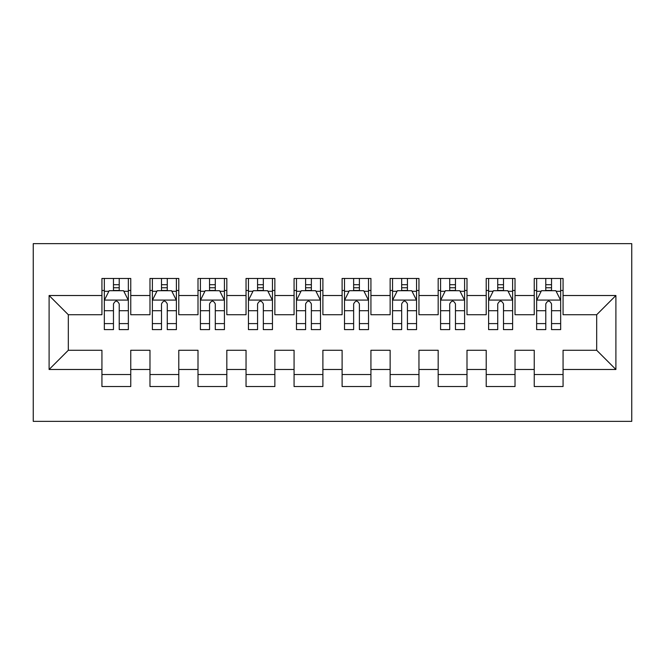 <?xml version="1.0" encoding="UTF-8"?>
<svg xmlns="http://www.w3.org/2000/svg" width="665" height="665" viewBox="0 0 665 665"><rect width="100%" height="100%" fill="white"/><g stroke="black" fill="none" stroke-linecap="round" stroke-linejoin="round"><path stroke-width="1" d="M33.25 421.361L631.75 421.361L631.75 243.639L33.25 243.639L33.25 421.361M49.102 369.482L49.102 295.518L101.936 295.518L101.936 314.728L68.312 314.728L68.312 350.272L49.102 369.482L101.936 369.482L101.936 386.54L130.756 386.54L130.756 369.482L149.974 369.482L149.974 386.54L178.794 386.54L178.794 369.482L198.004 369.482L198.004 386.54L226.823 386.54L226.823 369.482L246.042 369.482L246.042 386.54L274.861 386.54L274.861 369.482L294.071 369.482L294.071 386.54L322.891 386.54L322.891 369.482L342.109 369.482L342.109 386.54L370.929 386.54L370.929 369.482L390.139 369.482L390.139 386.54L418.958 386.54L418.958 369.482L438.177 369.482L438.177 386.54L466.996 386.54L466.996 369.482L486.206 369.482L486.206 386.54L515.026 386.54L515.026 369.482L534.244 369.482L534.244 386.54L563.064 386.54L563.064 350.272L596.688 350.272L596.688 314.728L563.064 314.728L563.064 295.518L615.898 295.518L615.898 369.482L563.064 369.482M563.064 295.518L563.064 278.46L534.244 278.46L534.244 295.518L515.026 295.518L515.026 278.46L486.206 278.46L486.206 295.518L466.996 295.518L466.996 278.46L438.177 278.46L438.177 295.518L418.958 295.518L418.958 278.46L390.139 278.46L390.139 295.518L370.929 295.518L370.929 278.46L342.109 278.46L342.109 295.518L322.891 295.518L322.891 278.46L294.071 278.46L294.071 295.518L274.861 295.518L274.861 278.46L246.042 278.46L246.042 295.518L226.823 295.518L226.823 278.46L198.004 278.46L198.004 295.518L178.794 295.518L178.794 278.46L149.974 278.46L149.974 295.518L130.756 295.518L130.756 278.46L101.936 278.46L101.936 295.518M515.026 369.482L515.026 350.272L534.244 350.272L534.244 369.482M615.898 295.518L596.688 314.728M466.996 369.482L466.996 350.272L486.206 350.272L486.206 369.482M534.244 295.518L534.244 314.728L515.026 314.728L515.026 295.518M418.958 369.482L418.958 350.272L438.177 350.272L438.177 369.482M486.206 295.518L486.206 314.728L466.996 314.728L466.996 295.518M370.929 369.482L370.929 350.272L390.139 350.272L390.139 369.482M438.177 295.518L438.177 314.728L418.958 314.728L418.958 295.518M322.891 369.482L322.891 350.272L342.109 350.272L342.109 369.482M390.139 295.518L390.139 314.728L370.929 314.728L370.929 295.518M274.861 369.482L274.861 350.272L294.071 350.272L294.071 369.482M342.109 295.518L342.109 314.728L322.891 314.728L322.891 295.518M226.823 369.482L226.823 350.272L246.042 350.272L246.042 369.482M294.071 295.518L294.071 314.728L274.861 314.728L274.861 295.518M178.794 369.482L178.794 350.272L198.004 350.272L198.004 369.482M246.042 295.518L246.042 314.728L226.823 314.728L226.823 295.518M130.756 369.482L130.756 350.272L149.974 350.272L149.974 369.482M198.004 295.518L198.004 314.728L178.794 314.728L178.794 295.518M68.312 350.272L101.936 350.272L101.936 369.482M149.974 295.518L149.974 314.728L130.756 314.728L130.756 295.518M534.244 290.472L536.647 290.472M560.662 290.472L563.064 290.472M486.206 290.472L488.609 290.472M512.624 290.472L515.026 290.472M438.177 290.472L440.579 290.472M464.594 290.472L466.996 290.472M390.139 290.472L392.541 290.472M416.556 290.472L418.958 290.472M342.109 290.472L344.512 290.472M368.526 290.472L370.929 290.472M294.071 290.472L296.474 290.472M320.488 290.472L322.891 290.472M246.042 290.472L248.444 290.472M272.459 290.472L274.861 290.472M198.004 290.472L200.406 290.472M224.421 290.472L226.823 290.472M149.974 290.472L152.376 290.472M176.391 290.472L178.794 290.472M101.936 290.472L104.338 290.472M128.353 290.472L130.756 290.472M101.936 374.528L130.756 374.528M149.974 374.528L178.794 374.528M198.004 374.528L226.823 374.528M246.042 374.528L274.861 374.528M294.071 374.528L322.891 374.528M342.109 374.528L370.929 374.528M390.139 374.528L418.958 374.528M438.177 374.528L466.996 374.528M486.206 374.528L515.026 374.528M534.244 374.528L563.064 374.528M49.102 295.518L68.312 314.728M596.688 350.272L615.898 369.482M119.226 284.703L113.466 284.703M128.353 323.597L119.226 323.597L119.226 329.616L128.353 329.616L128.353 300.314L123.557 290.713L109.143 290.713L104.338 300.314L104.338 329.616L113.466 329.616L113.466 323.597L104.338 323.597M104.338 300.314L104.338 278.46M128.353 300.314L128.353 278.46M113.466 290.713L113.466 278.46M119.226 278.46L119.226 290.713M119.226 323.597L119.226 303.922C117.314 300.223 115.394 300.223 113.466 303.922L113.466 323.597M119.226 290.472L113.466 290.472M167.264 284.703L161.504 284.703M176.391 323.597L167.264 323.597L167.264 329.616L176.391 329.616L176.391 300.314L171.587 290.713L157.181 290.713L152.376 300.314L152.376 329.616L161.504 329.616L161.504 323.597L152.376 323.597M152.376 300.314L152.376 278.46M176.391 300.314L176.391 278.46M161.504 290.713L161.504 278.46M167.264 278.46L167.264 290.713M167.264 323.597L167.264 303.922C165.344 300.223 163.424 300.223 161.504 303.922L161.504 323.597M167.264 290.472L161.504 290.472M215.294 284.703L209.533 284.703M224.421 323.597L215.294 323.597L215.294 329.616L224.421 329.616L224.421 300.314L219.625 290.713L205.211 290.713L200.406 300.314L200.406 329.616L209.533 329.616L209.533 323.597L200.406 323.597M200.406 300.314L200.406 278.46M224.421 300.314L224.421 278.46M209.533 290.713L209.533 278.46M215.294 278.46L215.294 290.713M215.294 323.597L215.294 303.922C213.382 300.223 211.462 300.223 209.533 303.922L209.533 323.597M215.294 290.472L209.533 290.472M263.332 284.703L257.571 284.703M272.459 323.597L263.332 323.597L263.332 329.616L272.459 329.616L272.459 300.314L267.654 290.713L253.24 290.713L248.444 300.314L248.444 329.616L257.571 329.616L257.571 323.597L248.444 323.597M248.444 300.314L248.444 278.46M272.459 300.314L272.459 278.46M257.571 290.713L257.571 278.46M263.332 278.46L263.332 290.713M263.332 323.597L263.332 303.922C261.412 300.223 259.491 300.223 257.571 303.922L257.571 323.597M263.332 290.472L257.571 290.472M311.361 284.703L305.601 284.703M320.488 323.597L311.361 323.597L311.361 329.616L320.488 329.616L320.488 300.314L315.692 290.713L301.278 290.713L296.474 300.314L296.474 329.616L305.601 329.616L305.601 323.597L296.474 323.597M296.474 300.314L296.474 278.46M320.488 300.314L320.488 278.46M305.601 290.713L305.601 278.46M311.361 278.46L311.361 290.713M311.361 323.597L311.361 303.922C309.449 300.223 307.521 300.223 305.601 303.922L305.601 323.597M311.361 290.472L305.601 290.472M359.399 284.703L353.639 284.703M368.526 323.597L359.399 323.597L359.399 329.616L368.526 329.616L368.526 300.314L363.722 290.713L349.308 290.713L344.512 300.314L344.512 329.616L353.639 329.616L353.639 323.597L344.512 323.597M344.512 300.314L344.512 278.46M368.526 300.314L368.526 278.46M353.639 290.713L353.639 278.46M359.399 278.46L359.399 290.713M359.399 323.597L359.399 303.922C357.479 300.223 355.559 300.223 353.639 303.922L353.639 323.597M359.399 290.472L353.639 290.472M407.429 284.703L401.668 284.703M416.556 323.597L407.429 323.597L407.429 329.616L416.556 329.616L416.556 300.314L411.76 290.713L397.346 290.713L392.541 300.314L392.541 329.616L401.668 329.616L401.668 323.597L392.541 323.597M392.541 300.314L392.541 278.46M416.556 300.314L416.556 278.46M401.668 290.713L401.668 278.46M407.429 278.46L407.429 290.713M407.429 323.597L407.429 303.922C405.517 300.223 403.589 300.223 401.668 303.922L401.668 323.597M407.429 290.472L401.668 290.472M455.467 284.703L449.706 284.703M464.594 323.597L455.467 323.597L455.467 329.616L464.594 329.616L464.594 300.314L459.789 290.713L445.375 290.713L440.579 300.314L440.579 329.616L449.706 329.616L449.706 323.597L440.579 323.597M440.579 300.314L440.579 278.46M464.594 300.314L464.594 278.46M449.706 290.713L449.706 278.46M455.467 278.46L455.467 290.713M455.467 323.597L455.467 303.922C453.547 300.223 451.626 300.223 449.706 303.922L449.706 323.597M455.467 290.472L449.706 290.472M503.496 284.703L497.736 284.703M512.624 323.597L503.496 323.597L503.496 329.616L512.624 329.616L512.624 300.314L507.819 290.713L493.413 290.713L488.609 300.314L488.609 329.616L497.736 329.616L497.736 323.597L488.609 323.597M488.609 300.314L488.609 278.46M512.624 300.314L512.624 278.46M497.736 290.713L497.736 278.46M503.496 278.46L503.496 290.713M503.496 323.597L503.496 303.922C501.585 300.223 499.656 300.223 497.736 303.922L497.736 323.597M503.496 290.472L497.736 290.472M551.534 284.703L545.774 284.703M560.662 323.597L551.534 323.597L551.534 329.616L560.662 329.616L560.662 300.314L555.857 290.713L541.443 290.713L536.647 300.314L536.647 329.616L545.774 329.616L545.774 323.597L536.647 323.597M536.647 300.314L536.647 278.46M560.662 300.314L560.662 278.46M545.774 290.713L545.774 278.46M551.534 278.46L551.534 290.713M551.534 323.597L551.534 303.922C549.614 300.223 547.694 300.223 545.774 303.922L545.774 323.597M551.534 290.472L545.774 290.472M128.237 300.081L104.463 300.081M104.338 291.287L108.852 291.287M123.84 291.287L128.353 291.287M113.466 310.721L104.338 310.721M128.353 310.721L119.226 310.721M119.226 287.762L113.466 287.762M176.267 300.081L152.493 300.081M152.376 291.287L156.89 291.287M171.878 291.287L176.391 291.287M161.504 310.721L152.376 310.721M176.391 310.721L167.264 310.721M167.264 287.762L161.504 287.762M224.304 300.081L200.531 300.081M200.406 291.287L204.92 291.287M219.907 291.287L224.421 291.287M209.533 310.721L200.406 310.721M224.421 310.721L215.294 310.721M215.294 287.762L209.533 287.762M272.334 300.081L248.56 300.081M248.444 291.287L252.958 291.287M267.945 291.287L272.459 291.287M257.571 310.721L248.444 310.721M272.459 310.721L263.332 310.721M263.332 287.762L257.571 287.762M320.372 300.081L296.598 300.081M296.474 291.287L300.987 291.287M315.975 291.287L320.488 291.287M305.601 310.721L296.474 310.721M320.488 310.721L311.361 310.721M311.361 287.762L305.601 287.762M368.402 300.081L344.628 300.081M344.512 291.287L349.025 291.287M364.013 291.287L368.526 291.287M353.639 310.721L344.512 310.721M368.526 310.721L359.399 310.721M359.399 287.762L353.639 287.762M416.44 300.081L392.666 300.081M392.541 291.287L397.055 291.287M412.042 291.287L416.556 291.287M401.668 310.721L392.541 310.721M416.556 310.721L407.429 310.721M407.429 287.762L401.668 287.762M464.469 300.081L440.695 300.081M440.579 291.287L445.093 291.287M460.08 291.287L464.594 291.287M449.706 310.721L440.579 310.721M464.594 310.721L455.467 310.721M455.467 287.762L449.706 287.762M512.507 300.081L488.733 300.081M488.609 291.287L493.122 291.287M508.11 291.287L512.624 291.287M497.736 310.721L488.609 310.721M512.624 310.721L503.496 310.721M503.496 287.762L497.736 287.762M560.537 300.081L536.763 300.081M536.647 291.287L541.16 291.287M556.148 291.287L560.662 291.287M545.774 310.721L536.647 310.721M560.662 310.721L551.534 310.721M551.534 287.762L545.774 287.762"/></g></svg>
